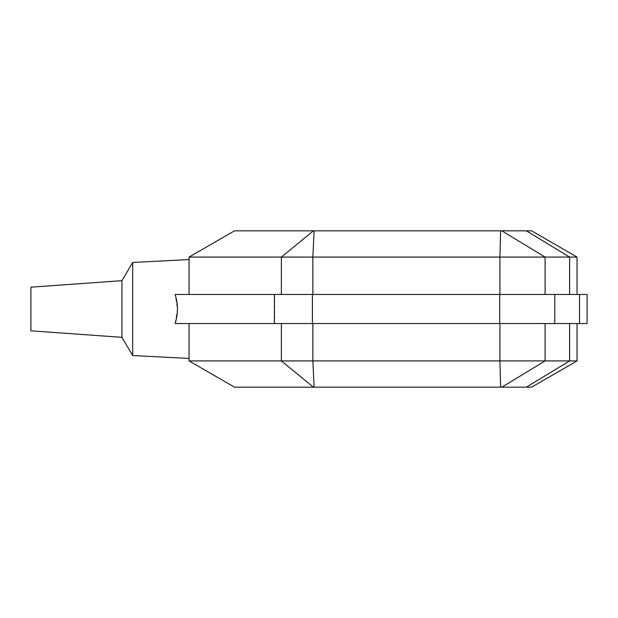 <?xml version="1.0" encoding="UTF-8"?>
<svg xmlns="http://www.w3.org/2000/svg" width="618" height="618" viewBox="0 0 618 618"><rect width="100%" height="100%" fill="white"/><g stroke="black" fill="none" stroke-linecap="round" stroke-linejoin="round"><path stroke-width="0.46" stroke-dasharray="3.09 2.32" d="M313.396 230.838L314.129 230.838L312.855 257.08L281.375 257.08L313.396 230.838L234.477 230.838L189.038 257.08L189.038 294.462L175.103 294.462L177.443 309L175.103 323.538L587.1 323.538M314.129 230.838L500.626 230.838L499.923 257.08L499.923 294.462L281.375 294.462L281.375 257.08L189.038 257.08M500.626 230.838L501.87 230.838L545.115 257.08L312.855 257.08L312.855 294.462L499.923 294.462M577.042 257.08L545.115 257.08L545.115 294.462L569.611 294.462L545.115 294.462M501.87 230.838L531.596 230.838M569.611 294.462L577.042 294.462L569.618 294.462L569.618 257.08L526.32 230.838M531.596 387.162L501.87 387.162L545.115 360.92L577.042 360.92M501.87 387.162L500.626 387.162L499.923 360.92L545.115 360.92L545.115 323.538L175.103 323.538L545.099 323.538M500.626 387.162L314.129 387.162L312.855 360.92L499.923 360.92L499.923 323.538M314.129 387.162L313.396 387.162L281.375 360.92L312.855 360.92L312.855 323.538M313.396 387.162L234.477 387.162L189.038 360.92L281.375 360.92L281.375 323.538M189.038 360.92L189.038 358.44M569.618 323.538L577.042 323.538L569.611 323.538L569.618 360.92L526.32 387.162M587.1 294.462L175.103 294.462L281.375 294.462L189.038 294.462L189.038 292.53L189.038 294.462M274.183 294.462L274.183 323.538M281.375 294.462L312.855 294.462M312.407 294.462L312.407 323.538M189.038 323.538L189.038 325.47M189.038 259.56L189.038 292.53M132.685 262.465L132.685 355.535M121.939 280.665L121.939 337.335M579.522 294.462L579.522 323.538M554.786 294.462L554.786 323.538M499.699 294.462L499.699 323.538"/><path stroke-width="0.93" d="M577.042 257.08L531.596 230.838L501.862 230.838L545.099 257.08L577.042 257.08L577.042 294.462M501.862 230.838L500.619 230.838L499.923 257.08L545.099 257.08L545.099 294.462M500.619 230.838L314.129 230.838L312.855 257.08L499.923 257.08L499.923 294.462M314.129 230.838L313.396 230.838L281.375 257.08L312.855 257.08L312.855 294.462M313.396 230.838L234.477 230.838L189.038 257.08L281.375 257.08L281.375 294.462M313.396 387.162L234.477 387.162L189.038 360.92L281.375 360.92L313.396 387.162L314.129 387.162L312.855 360.92L281.375 360.92L281.375 323.538M314.129 387.162L500.619 387.162L499.923 360.92L312.855 360.92L312.855 323.538M500.619 387.162L501.862 387.162L545.099 360.92L499.923 360.92L499.923 323.538M501.862 387.162L531.596 387.162L577.042 360.92L545.099 360.92L545.099 323.538M175.103 294.462L587.1 294.462L587.1 323.538L175.103 323.538C178.208 313.844 178.208 304.156 175.103 294.462M274.469 294.462L274.469 323.538M189.038 294.462L189.038 259.56L132.685 262.465L121.939 280.665L132.685 262.465L132.685 355.535L189.038 358.44L189.038 325.47L189.038 360.92M189.038 257.08L189.038 292.53M189.038 325.47L189.038 323.538M132.685 355.535L121.939 337.335L121.939 280.665L30.9 287.185L30.9 330.815L30.9 287.185M569.611 294.462L569.611 257.08L526.32 230.838M569.611 323.538L569.611 360.92L526.32 387.162M312.407 294.462L312.407 323.538M499.699 294.462L499.699 323.538M554.786 294.462L554.786 323.538M579.522 294.462L579.522 323.538M577.042 323.538L577.042 360.92M30.9 330.815L121.939 337.335"/></g></svg>
